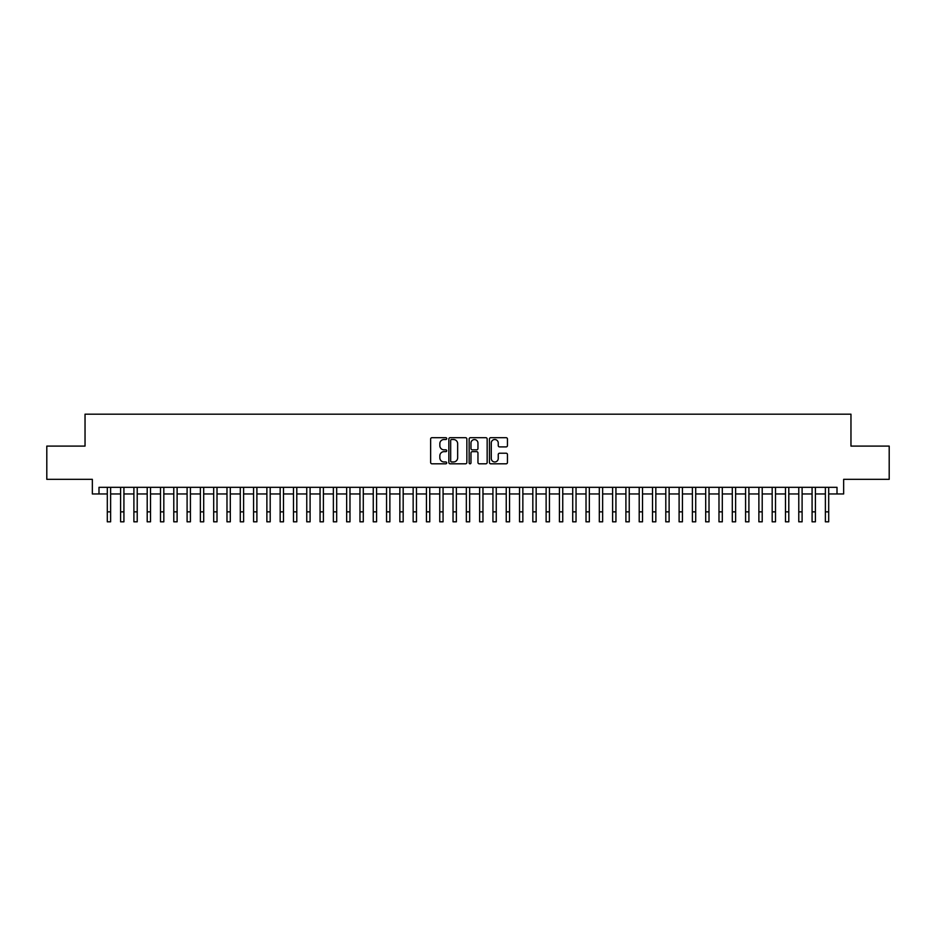 <?xml version="1.0" encoding="UTF-8"?>
<svg xmlns="http://www.w3.org/2000/svg" width="936" height="936" viewBox="0 0 936 936"><rect width="100%" height="100%" fill="white"/><g stroke="black" fill="none" stroke-linecap="round" stroke-linejoin="round"><path stroke-width="1.4" d="M446.729 438.61A0.913 0.913 0 0 0 445.805 437.697L431.941 437.697A1.31 1.31 0 0 0 430.642 438.996L430.642 462.489A1.31 1.31 0 0 0 431.941 463.8L445.805 463.8A0.913 0.913 0 0 0 446.729 462.887A0.913 0.913 0 0 0 445.805 461.974L444.015 461.974A4.177 4.177 0 0 1 439.838 457.798L439.838 455.832A4.177 4.177 0 0 1 444.015 451.655L445.805 451.655A0.913 0.913 0 0 0 446.729 450.742A0.913 0.913 0 0 0 445.805 449.83L444.015 449.83A4.177 4.177 0 0 1 439.838 445.653L439.838 443.699A4.177 4.177 0 0 1 444.015 439.522L445.805 439.522A0.913 0.913 0 0 0 446.729 438.61M506.142 446.893A1.31 1.31 0 0 0 507.452 445.594L507.452 438.996A1.31 1.31 0 0 0 506.142 437.697L490.745 437.697A1.31 1.31 0 0 0 489.434 438.996L489.434 462.489A1.31 1.31 0 0 0 490.745 463.8L506.142 463.8A1.31 1.31 0 0 0 507.452 462.489L507.452 454.533A1.31 1.31 0 0 0 506.142 453.223L499.555 453.223A1.31 1.31 0 0 0 498.245 454.533L498.245 458.476A3.487 3.487 0 0 1 494.758 461.974A3.487 3.487 0 0 1 491.271 458.476L491.271 443.009A3.487 3.487 0 0 1 494.758 439.522A3.487 3.487 0 0 1 498.245 443.009L498.245 445.594A1.31 1.31 0 0 0 499.555 446.893L506.142 446.893M98.994 493.962L98.994 487.317L837.006 487.317L837.006 493.962L843.652 493.962L843.652 479.337L889.2 479.337L889.2 446.098L850.964 446.098L850.964 414.18L85.036 414.18L85.036 446.098L46.8 446.098L46.8 479.337L92.348 479.337L92.348 493.962L107.301 493.962M466.853 438.996A1.31 1.31 0 0 0 465.555 437.697L450.146 437.697A1.31 1.31 0 0 0 448.847 438.996L448.847 462.489A1.31 1.31 0 0 0 450.146 463.8L465.555 463.8A1.31 1.31 0 0 0 466.853 462.489L466.853 438.996M470.445 437.697L485.854 437.697A1.31 1.31 0 0 1 487.153 438.996L487.153 462.489A1.31 1.31 0 0 1 485.854 463.8L479.255 463.8A1.31 1.31 0 0 1 477.957 462.489L477.957 452.965A1.31 1.31 0 0 0 476.646 451.655L472.27 451.655A1.31 1.31 0 0 0 470.972 452.965L470.972 462.887A0.913 0.913 0 0 1 470.059 463.8A0.913 0.913 0 0 1 469.147 462.887L469.147 438.996A1.31 1.31 0 0 1 470.445 437.697M110.623 493.962L120.604 493.962M123.926 493.962L133.895 493.962M137.218 493.962L147.198 493.962M150.52 493.962L160.489 493.962M163.823 493.962L173.792 493.962M177.115 493.962L187.095 493.962M190.417 493.962L200.386 493.962M203.709 493.962L213.689 493.962M217.012 493.962L226.98 493.962M230.303 493.962L240.283 493.962M243.606 493.962L253.574 493.962M256.897 493.962L266.877 493.962M270.2 493.962L280.168 493.962M283.491 493.962L293.471 493.962M296.794 493.962L306.762 493.962M310.097 493.962L320.065 493.962M323.388 493.962L333.368 493.962M336.691 493.962L346.659 493.962M349.982 493.962L359.962 493.962M363.285 493.962L373.253 493.962M376.576 493.962L386.556 493.962M389.879 493.962L399.847 493.962M403.17 493.962L413.15 493.962M416.473 493.962L426.442 493.962M429.764 493.962L439.745 493.962M443.067 493.962L453.036 493.962M456.37 493.962L466.339 493.962M469.661 493.962L479.63 493.962M482.964 493.962L492.933 493.962M496.255 493.962L506.236 493.962M509.558 493.962L519.527 493.962M522.85 493.962L532.83 493.962M536.152 493.962L546.121 493.962M549.444 493.962L559.424 493.962M562.747 493.962L572.715 493.962M576.038 493.962L586.018 493.962M589.341 493.962L599.309 493.962M602.632 493.962L612.612 493.962M615.935 493.962L625.903 493.962M629.238 493.962L639.206 493.962M642.529 493.962L652.509 493.962M655.832 493.962L665.8 493.962M669.123 493.962L679.103 493.962M682.426 493.962L692.394 493.962M695.717 493.962L705.697 493.962M709.02 493.962L718.988 493.962M722.311 493.962L732.291 493.962M735.614 493.962L745.582 493.962M748.905 493.962L758.885 493.962M762.208 493.962L772.177 493.962M775.511 493.962L785.48 493.962M788.802 493.962L798.782 493.962M802.105 493.962L812.074 493.962M815.396 493.962L825.376 493.962M828.699 493.962L837.006 493.962M451.585 439.522A0.913 0.913 0 0 0 450.672 440.435L450.672 461.062A0.913 0.913 0 0 0 451.585 461.974L453.48 461.974A4.177 4.177 0 0 0 457.657 457.798L457.657 443.699A4.177 4.177 0 0 0 453.48 439.522L451.585 439.522M477.957 443.079A3.487 3.487 0 0 0 474.458 439.592A3.487 3.487 0 0 0 470.972 443.079L470.972 448.531A1.31 1.31 0 0 0 472.27 449.83L476.646 449.83A1.31 1.31 0 0 0 477.957 448.531L477.957 443.079M107.301 511.852L110.623 511.852L110.623 521.82L107.301 521.82L107.301 487.317M110.623 511.852L110.623 487.317M120.604 511.852L123.926 511.852L123.926 521.82L120.604 521.82L120.604 487.317M123.926 511.852L123.926 487.317M133.895 511.852L137.218 511.852L137.218 521.82L133.895 521.82L133.895 487.317M137.218 511.852L137.218 487.317M147.198 511.852L150.52 511.852L150.52 521.82L147.198 521.82L147.198 487.317M150.52 511.852L150.52 487.317M160.489 511.852L163.823 511.852L163.823 521.82L160.489 521.82L160.489 487.317M163.823 511.852L163.823 487.317M173.792 511.852L177.115 511.852L177.115 521.82L173.792 521.82L173.792 487.317M177.115 511.852L177.115 487.317M187.095 511.852L190.417 511.852L190.417 521.82L187.095 521.82L187.095 487.317M190.417 511.852L190.417 487.317M200.386 511.852L203.709 511.852L203.709 521.82L200.386 521.82L200.386 487.317M203.709 511.852L203.709 487.317M213.689 511.852L217.012 511.852L217.012 521.82L213.689 521.82L213.689 487.317M217.012 511.852L217.012 487.317M226.98 511.852L230.303 511.852L230.303 521.82L226.98 521.82L226.98 487.317M230.303 511.852L230.303 487.317M240.283 511.852L243.606 511.852L243.606 521.82L240.283 521.82L240.283 487.317M243.606 511.852L243.606 487.317M253.574 511.852L256.897 511.852L256.897 521.82L253.574 521.82L253.574 487.317M256.897 511.852L256.897 487.317M266.877 511.852L270.2 511.852L270.2 521.82L266.877 521.82L266.877 487.317M270.2 511.852L270.2 487.317M280.168 511.852L283.491 511.852L283.491 521.82L280.168 521.82L280.168 487.317M283.491 511.852L283.491 487.317M293.471 511.852L296.794 511.852L296.794 521.82L293.471 521.82L293.471 487.317M296.794 511.852L296.794 487.317M306.762 511.852L310.097 511.852L310.097 521.82L306.762 521.82L306.762 487.317M310.097 511.852L310.097 487.317M320.065 511.852L323.388 511.852L323.388 521.82L320.065 521.82L320.065 487.317M323.388 511.852L323.388 487.317M333.368 511.852L336.691 511.852L336.691 521.82L333.368 521.82L333.368 487.317M336.691 511.852L336.691 487.317M346.659 511.852L349.982 511.852L349.982 521.82L346.659 521.82L346.659 487.317M349.982 511.852L349.982 487.317M359.962 511.852L363.285 511.852L363.285 521.82L359.962 521.82L359.962 487.317M363.285 511.852L363.285 487.317M373.253 511.852L376.576 511.852L376.576 521.82L373.253 521.82L373.253 487.317M376.576 511.852L376.576 487.317M386.556 511.852L389.879 511.852L389.879 521.82L386.556 521.82L386.556 487.317M389.879 511.852L389.879 487.317M399.847 511.852L403.17 511.852L403.17 521.82L399.847 521.82L399.847 487.317M403.17 511.852L403.17 487.317M413.15 511.852L416.473 511.852L416.473 521.82L413.15 521.82L413.15 487.317M416.473 511.852L416.473 487.317M426.442 511.852L429.764 511.852L429.764 521.82L426.442 521.82L426.442 487.317M429.764 511.852L429.764 487.317M439.745 511.852L443.067 511.852L443.067 521.82L439.745 521.82L439.745 487.317M443.067 511.852L443.067 487.317M453.036 511.852L456.37 511.852L456.37 521.82L453.036 521.82L453.036 487.317M456.37 511.852L456.37 487.317M466.339 511.852L469.661 511.852L469.661 521.82L466.339 521.82L466.339 487.317M469.661 511.852L469.661 487.317M479.63 511.852L482.964 511.852L482.964 521.82L479.63 521.82L479.63 487.317M482.964 511.852L482.964 487.317M492.933 511.852L496.255 511.852L496.255 521.82L492.933 521.82L492.933 487.317M496.255 511.852L496.255 487.317M506.236 511.852L509.558 511.852L509.558 521.82L506.236 521.82L506.236 487.317M509.558 511.852L509.558 487.317M519.527 511.852L522.85 511.852L522.85 521.82L519.527 521.82L519.527 487.317M522.85 511.852L522.85 487.317M532.83 511.852L536.152 511.852L536.152 521.82L532.83 521.82L532.83 487.317M536.152 511.852L536.152 487.317M546.121 511.852L549.444 511.852L549.444 521.82L546.121 521.82L546.121 487.317M549.444 511.852L549.444 487.317M559.424 511.852L562.747 511.852L562.747 521.82L559.424 521.82L559.424 487.317M562.747 511.852L562.747 487.317M572.715 511.852L576.038 511.852L576.038 521.82L572.715 521.82L572.715 487.317M576.038 511.852L576.038 487.317M586.018 511.852L589.341 511.852L589.341 521.82L586.018 521.82L586.018 487.317M589.341 511.852L589.341 487.317M599.309 511.852L602.632 511.852L602.632 521.82L599.309 521.82L599.309 487.317M602.632 511.852L602.632 487.317M612.612 511.852L615.935 511.852L615.935 521.82L612.612 521.82L612.612 487.317M615.935 511.852L615.935 487.317M625.903 511.852L629.238 511.852L629.238 521.82L625.903 521.82L625.903 487.317M629.238 511.852L629.238 487.317M639.206 511.852L642.529 511.852L642.529 521.82L639.206 521.82L639.206 487.317M642.529 511.852L642.529 487.317M652.509 511.852L655.832 511.852L655.832 521.82L652.509 521.82L652.509 487.317M655.832 511.852L655.832 487.317M665.8 511.852L669.123 511.852L669.123 521.82L665.8 521.82L665.8 487.317M669.123 511.852L669.123 487.317M679.103 511.852L682.426 511.852L682.426 521.82L679.103 521.82L679.103 487.317M682.426 511.852L682.426 487.317M692.394 511.852L695.717 511.852L695.717 521.82L692.394 521.82L692.394 487.317M695.717 511.852L695.717 487.317M705.697 511.852L709.02 511.852L709.02 521.82L705.697 521.82L705.697 487.317M709.02 511.852L709.02 487.317M718.988 511.852L722.311 511.852L722.311 521.82L718.988 521.82L718.988 487.317M722.311 511.852L722.311 487.317M732.291 511.852L735.614 511.852L735.614 521.82L732.291 521.82L732.291 487.317M735.614 511.852L735.614 487.317M745.582 511.852L748.905 511.852L748.905 521.82L745.582 521.82L745.582 487.317M748.905 511.852L748.905 487.317M758.885 511.852L762.208 511.852L762.208 521.82L758.885 521.82L758.885 487.317M762.208 511.852L762.208 487.317M772.177 511.852L775.511 511.852L775.511 521.82L772.177 521.82L772.177 487.317M775.511 511.852L775.511 487.317M785.48 511.852L788.802 511.852L788.802 521.82L785.48 521.82L785.48 487.317M788.802 511.852L788.802 487.317M798.782 511.852L802.105 511.852L802.105 521.82L798.782 521.82L798.782 487.317M802.105 511.852L802.105 487.317M812.074 511.852L815.396 511.852L815.396 521.82L812.074 521.82L812.074 487.317M815.396 511.852L815.396 487.317M825.376 511.852L828.699 511.852L828.699 521.82L825.376 521.82L825.376 487.317M828.699 511.852L828.699 487.317"/></g></svg>
